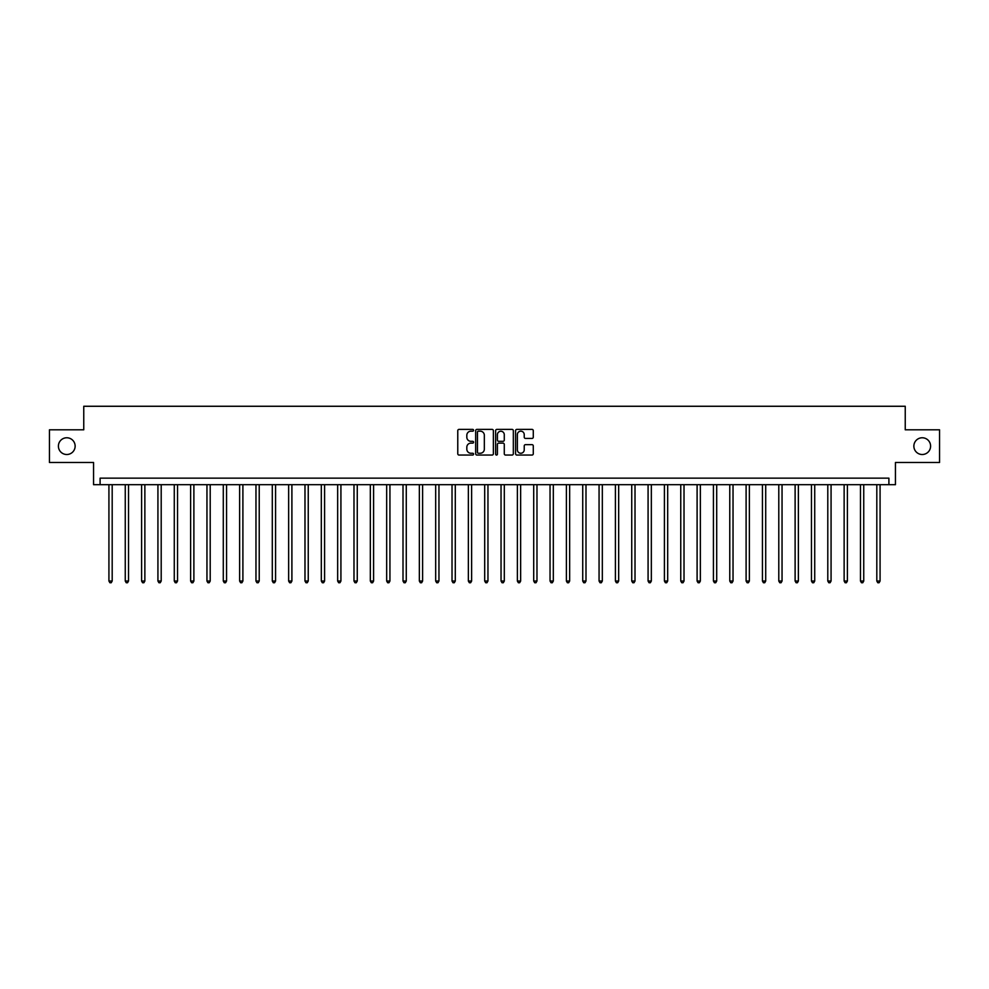<?xml version="1.0" encoding="UTF-8"?>
<svg xmlns="http://www.w3.org/2000/svg" width="989" height="989" viewBox="0 0 989 989"><rect width="100%" height="100%" fill="white"/><g stroke="black" fill="none" stroke-linecap="round" stroke-linejoin="round"><path stroke-width="1.48" d="M473.583 430.289A0.902 0.902 0 0 0 472.693 429.387L459.057 429.387A1.286 1.286 0 0 0 457.771 430.672L457.771 453.766A1.286 1.286 0 0 0 459.057 455.051L472.693 455.051A0.902 0.902 0 0 0 473.583 454.149A0.902 0.902 0 0 0 472.693 453.246L470.925 453.246A4.104 4.104 0 0 1 466.82 449.142L466.82 447.226A4.104 4.104 0 0 1 470.925 443.121L472.693 443.121A0.902 0.902 0 0 0 473.583 442.219A0.902 0.902 0 0 0 472.693 441.317L470.925 441.317A4.104 4.104 0 0 1 466.82 437.212L466.82 435.296A4.104 4.104 0 0 1 470.925 431.179L472.693 431.179A0.902 0.902 0 0 0 473.583 430.289M913.861 446.138A8.369 8.369 0 0 0 922.23 454.507A8.369 8.369 0 0 0 930.6 446.138A8.369 8.369 0 0 0 922.23 437.768A8.369 8.369 0 0 0 913.861 446.138M58.4 446.138A8.369 8.369 0 0 0 66.77 454.507A8.369 8.369 0 0 0 75.139 446.138A8.369 8.369 0 0 0 66.77 437.768A8.369 8.369 0 0 0 58.4 446.138M531.995 438.436A1.286 1.286 0 0 0 533.281 437.15L533.281 430.672A1.286 1.286 0 0 0 531.995 429.387L516.851 429.387A1.286 1.286 0 0 0 515.578 430.672L515.578 453.766A1.286 1.286 0 0 0 516.851 455.051L531.995 455.051A1.286 1.286 0 0 0 533.281 453.766L533.281 445.94A1.286 1.286 0 0 0 531.995 444.654L525.518 444.654A1.286 1.286 0 0 0 524.232 445.94L524.232 449.822A3.437 3.437 0 0 1 520.795 453.246A3.437 3.437 0 0 1 517.371 449.822L517.371 434.616A3.437 3.437 0 0 1 520.795 431.179A3.437 3.437 0 0 1 524.232 434.616L524.232 437.15A1.286 1.286 0 0 0 525.518 438.436L531.995 438.436M888.901 484.697L895.441 484.697L895.441 462.481L939.55 462.481L939.55 429.807L905.244 429.807L905.244 406.269L83.756 406.269L83.756 429.807L49.45 429.807L49.45 462.481L93.559 462.481L93.559 484.697L888.901 484.697L888.901 478.157L100.099 478.157L100.099 484.697M493.375 430.672A1.286 1.286 0 0 0 492.089 429.387L476.958 429.387A1.286 1.286 0 0 0 475.672 430.672L475.672 453.766A1.286 1.286 0 0 0 476.958 455.051L492.089 455.051A1.286 1.286 0 0 0 493.375 453.766L493.375 430.672M496.911 429.387L512.042 429.387A1.286 1.286 0 0 1 513.328 430.672L513.328 453.766A1.286 1.286 0 0 1 512.042 455.051L505.564 455.051A1.286 1.286 0 0 1 504.279 453.766L504.279 444.395A1.286 1.286 0 0 0 503.005 443.121L498.703 443.121A1.286 1.286 0 0 0 497.418 444.395L497.418 454.149A0.902 0.902 0 0 1 496.515 455.051A0.902 0.902 0 0 1 495.625 454.149L495.625 430.672A1.286 1.286 0 0 1 496.911 429.387M478.367 431.179A0.902 0.902 0 0 0 477.464 432.082L477.464 452.356A0.902 0.902 0 0 0 478.367 453.246L480.221 453.246A4.104 4.104 0 0 0 484.338 449.142L484.338 435.296A4.104 4.104 0 0 0 480.221 431.179L478.367 431.179M504.279 434.678A3.437 3.437 0 0 0 500.854 431.253A3.437 3.437 0 0 0 497.418 434.678L497.418 440.043A1.286 1.286 0 0 0 498.703 441.317L503.005 441.317A1.286 1.286 0 0 0 504.279 440.043L504.279 434.678M108.926 484.697L108.926 581.025L112.19 581.025L112.19 484.697M112.19 581.025L111.213 582.731L109.903 582.731L108.926 581.025M125.257 484.697L125.257 581.025L128.521 581.025L128.521 484.697M128.521 581.025L127.544 582.731L126.233 582.731L125.257 581.025M141.6 484.697L141.6 581.025L144.864 581.025L144.864 484.697M144.864 581.025L143.887 582.731L142.577 582.731L141.6 581.025M157.931 484.697L157.931 581.025L161.207 581.025L161.207 484.697M161.207 581.025L160.218 582.731L158.92 582.731L157.931 581.025M174.274 484.697L174.274 581.025L177.538 581.025L177.538 484.697M177.538 581.025L176.561 582.731L175.251 582.731L174.274 581.025M190.617 484.697L190.617 581.025L193.881 581.025L193.881 484.697M193.881 581.025L192.904 582.731L191.594 582.731L190.617 581.025M206.948 484.697L206.948 581.025L210.212 581.025L210.212 484.697M210.212 581.025L209.235 582.731L207.925 582.731L206.948 581.025M223.291 484.697L223.291 581.025L226.555 581.025L226.555 484.697M226.555 581.025L225.579 582.731L224.268 582.731L223.291 581.025M239.622 484.697L239.622 581.025L242.898 581.025L242.898 484.697M242.898 581.025L241.909 582.731L240.611 582.731L239.622 581.025M255.966 484.697L255.966 581.025L259.229 581.025L259.229 484.697M259.229 581.025L258.253 582.731L256.942 582.731L255.966 581.025M272.296 484.697L272.296 581.025L275.572 581.025L275.572 484.697M275.572 581.025L274.583 582.731L273.285 582.731L272.296 581.025M288.64 484.697L288.64 581.025L291.903 581.025L291.903 484.697M291.903 581.025L290.927 582.731L289.616 582.731L288.64 581.025M304.983 484.697L304.983 581.025L308.247 581.025L308.247 484.697M308.247 581.025L307.27 582.731L305.96 582.731L304.983 581.025M321.314 484.697L321.314 581.025L324.59 581.025L324.59 484.697M324.59 581.025L323.601 582.731L322.29 582.731L321.314 581.025M337.657 484.697L337.657 581.025L340.921 581.025L340.921 484.697M340.921 581.025L339.944 582.731L338.634 582.731L337.657 581.025M353.988 484.697L353.988 581.025L357.264 581.025L357.264 484.697M357.264 581.025L356.275 582.731L354.977 582.731L353.988 581.025M370.331 484.697L370.331 581.025L373.595 581.025L373.595 484.697M373.595 581.025L372.618 582.731L371.308 582.731L370.331 581.025M386.674 484.697L386.674 581.025L389.938 581.025L389.938 484.697M389.938 581.025L388.961 582.731L387.651 582.731L386.674 581.025M403.005 484.697L403.005 581.025L406.269 581.025L406.269 484.697M406.269 581.025L405.292 582.731L403.982 582.731L403.005 581.025M419.348 484.697L419.348 581.025L422.612 581.025L422.612 484.697M422.612 581.025L421.635 582.731L420.325 582.731L419.348 581.025M435.679 484.697L435.679 581.025L438.955 581.025L438.955 484.697M438.955 581.025L437.966 582.731L436.668 582.731L435.679 581.025M452.022 484.697L452.022 581.025L455.286 581.025L455.286 484.697M455.286 581.025L454.31 582.731L452.999 582.731L452.022 581.025M468.353 484.697L468.353 581.025L471.629 581.025L471.629 484.697M471.629 581.025L470.64 582.731L469.342 582.731L468.353 581.025M484.697 484.697L484.697 581.025L487.96 581.025L487.96 484.697M487.96 581.025L486.984 582.731L485.673 582.731L484.697 581.025M501.04 484.697L501.04 581.025L504.303 581.025L504.303 484.697M504.303 581.025L503.327 582.731L502.016 582.731L501.04 581.025M517.371 484.697L517.371 581.025L520.647 581.025L520.647 484.697M520.647 581.025L519.658 582.731L518.36 582.731L517.371 581.025M533.714 484.697L533.714 581.025L536.978 581.025L536.978 484.697M536.978 581.025L536.001 582.731L534.69 582.731L533.714 581.025M550.045 484.697L550.045 581.025L553.321 581.025L553.321 484.697M553.321 581.025L552.332 582.731L551.034 582.731L550.045 581.025M566.388 484.697L566.388 581.025L569.652 581.025L569.652 484.697M569.652 581.025L568.675 582.731L567.365 582.731L566.388 581.025M582.731 484.697L582.731 581.025L585.995 581.025L585.995 484.697M585.995 581.025L585.018 582.731L583.708 582.731L582.731 581.025M599.062 484.697L599.062 581.025L602.326 581.025L602.326 484.697M602.326 581.025L601.349 582.731L600.039 582.731L599.062 581.025M615.405 484.697L615.405 581.025L618.669 581.025L618.669 484.697M618.669 581.025L617.692 582.731L616.382 582.731L615.405 581.025M631.736 484.697L631.736 581.025L635.012 581.025L635.012 484.697M635.012 581.025L634.023 582.731L632.725 582.731L631.736 581.025M648.079 484.697L648.079 581.025L651.343 581.025L651.343 484.697M651.343 581.025L650.366 582.731L649.056 582.731L648.079 581.025M664.41 484.697L664.41 581.025L667.686 581.025L667.686 484.697M667.686 581.025L666.71 582.731L665.399 582.731L664.41 581.025M680.753 484.697L680.753 581.025L684.017 581.025L684.017 484.697M684.017 581.025L683.04 582.731L681.73 582.731L680.753 581.025M697.097 484.697L697.097 581.025L700.36 581.025L700.36 484.697M700.36 581.025L699.384 582.731L698.073 582.731L697.097 581.025M713.428 484.697L713.428 581.025L716.704 581.025L716.704 484.697M716.704 581.025L715.715 582.731L714.417 582.731L713.428 581.025M729.771 484.697L729.771 581.025L733.034 581.025L733.034 484.697M733.034 581.025L732.058 582.731L730.747 582.731L729.771 581.025M746.102 484.697L746.102 581.025L749.378 581.025L749.378 484.697M749.378 581.025L748.389 582.731L747.091 582.731L746.102 581.025M762.445 484.697L762.445 581.025L765.709 581.025L765.709 484.697M765.709 581.025L764.732 582.731L763.421 582.731L762.445 581.025M778.788 484.697L778.788 581.025L782.052 581.025L782.052 484.697M782.052 581.025L781.075 582.731L779.765 582.731L778.788 581.025M795.119 484.697L795.119 581.025L798.383 581.025L798.383 484.697M798.383 581.025L797.406 582.731L796.096 582.731L795.119 581.025M811.462 484.697L811.462 581.025L814.726 581.025L814.726 484.697M814.726 581.025L813.749 582.731L812.439 582.731L811.462 581.025M827.793 484.697L827.793 581.025L831.069 581.025L831.069 484.697M831.069 581.025L830.08 582.731L828.782 582.731L827.793 581.025M844.136 484.697L844.136 581.025L847.4 581.025L847.4 484.697M847.4 581.025L846.423 582.731L845.113 582.731L844.136 581.025M860.479 484.697L860.479 581.025L863.743 581.025L863.743 484.697M863.743 581.025L862.767 582.731L861.456 582.731L860.479 581.025M876.81 484.697L876.81 581.025L880.074 581.025L880.074 484.697M880.074 581.025L879.097 582.731L877.787 582.731L876.81 581.025"/></g></svg>

